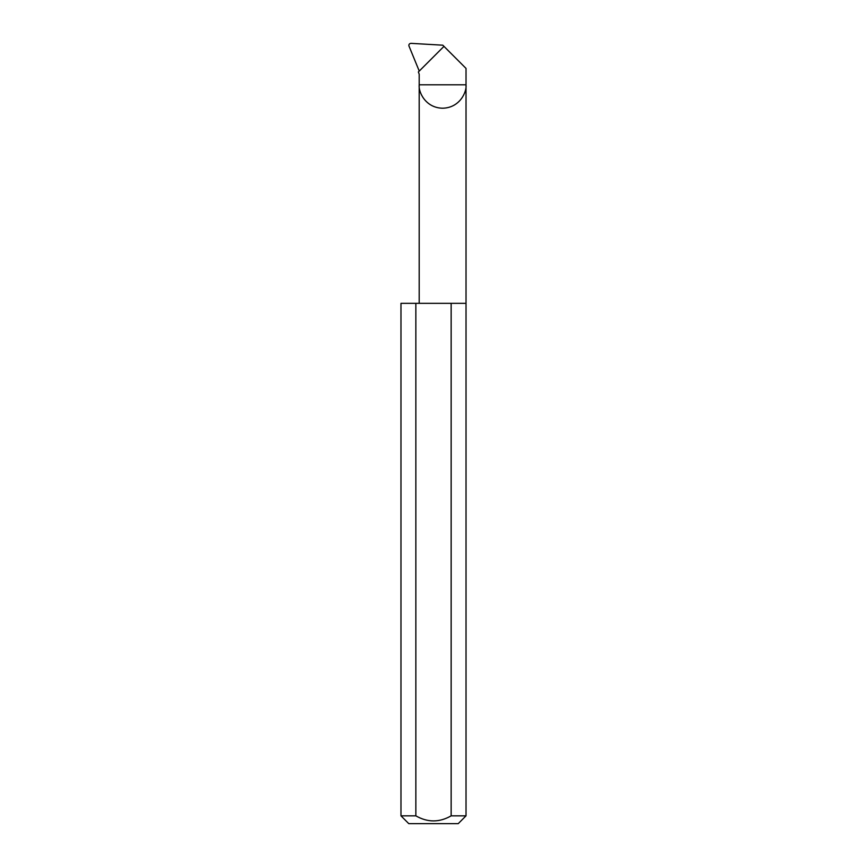 <?xml version="1.0" encoding="UTF-8"?>
<svg xmlns="http://www.w3.org/2000/svg" width="867" height="867" viewBox="0 0 867 867"><rect width="100%" height="100%" fill="white"/><g stroke="black" fill="none" stroke-linecap="round" stroke-linejoin="round"><path stroke-width="1.3" d="M466.023 815.847L451.143 815.847C439.374 822.588 427.604 822.588 415.857 815.847L400.977 815.847L408.78 823.65L458.22 823.65L466.023 815.847L466.023 84.803L419.195 84.803L419.195 74.215L418.371 71.961L443.969 46.363L466.023 68.406L466.023 84.803C466.966 91.653 459.933 107.898 442.603 108.212C425.274 107.898 418.252 91.653 419.195 84.803L419.195 303.331M451.143 815.847L451.143 303.331L466.023 303.331M400.977 815.847L400.977 303.331L415.857 303.331L415.857 815.847M443.969 46.363L442.799 45.192L411.099 43.35C409.484 43.48 408.747 44.304 408.899 45.832L419.249 71.083M451.143 303.331L415.857 303.331"/></g></svg>
